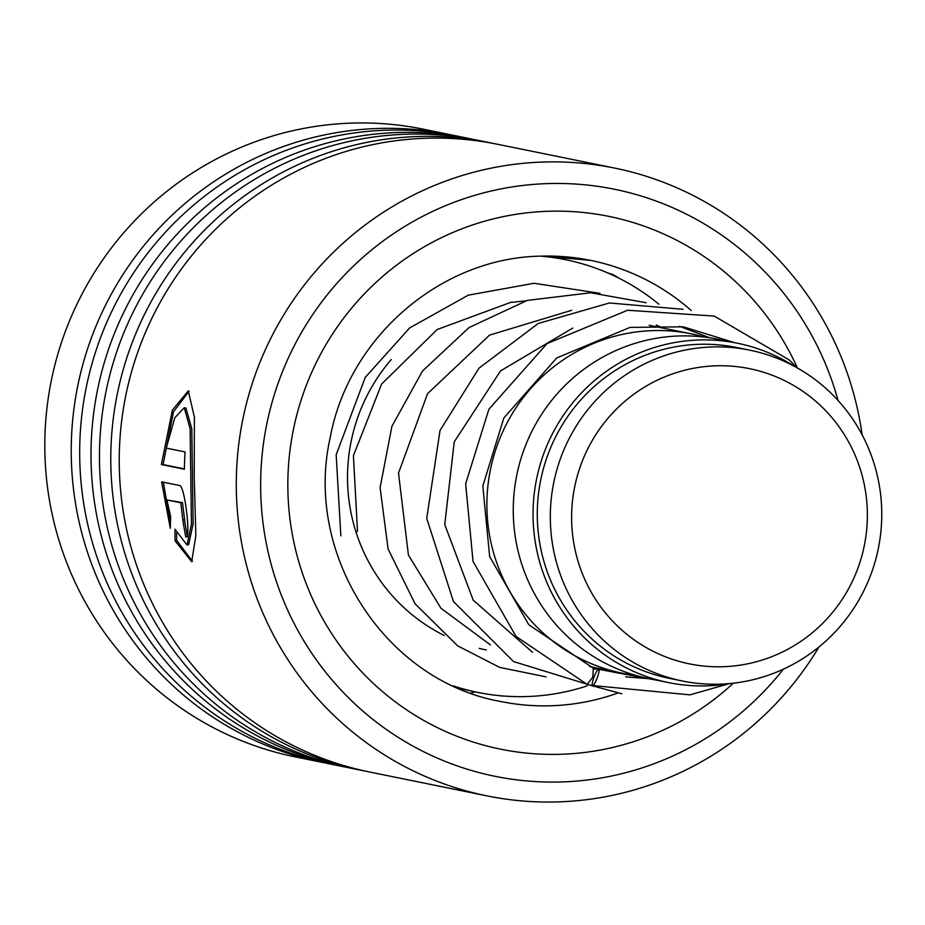 <?xml version="1.0" encoding="UTF-8"?>
<svg xmlns="http://www.w3.org/2000/svg" width="925" height="925" viewBox="0 0 925 925"><rect width="100%" height="100%" fill="white"/><g stroke="black" fill="none" stroke-linecap="round" stroke-linejoin="round"><path stroke-width="1.39" d="M748.487 368.451A150.636 147.769 101.5 0 0 574.483 487.857A150.636 147.769 101.5 0 0 690.489 664.092A150.636 147.769 101.5 0 0 864.505 544.686A150.636 147.769 101.5 0 0 748.487 368.451M748.533 349.904A168.812 165.598 101.5 0 0 553.636 483.151A168.812 165.598 101.5 0 0 682.396 680.997A168.812 165.598 101.5 0 0 683.529 681.228A168.812 165.598 101.5 0 0 878.426 547.982A168.812 165.598 101.5 0 0 749.666 350.136A168.812 165.598 101.5 0 0 748.533 349.904M749.666 350.136L736.647 347.488A168.812 165.598 101.5 0 0 735.514 347.257A168.812 165.598 101.5 0 0 540.616 480.503A168.812 165.598 101.5 0 0 669.376 678.36L682.396 680.997M704.445 337.082A173.148 169.853 101.5 0 0 691.368 333.867A173.148 169.853 101.5 0 0 690.212 333.636A173.148 169.853 101.5 0 0 490.308 470.293A173.148 169.853 101.5 0 0 622.375 673.215A173.148 169.853 101.5 0 0 623.543 673.446A173.148 169.853 101.5 0 0 635.672 675.366M794.309 366.288A173.148 169.853 101.5 0 0 737.514 343.244L717.731 339.221A173.148 169.853 101.5 0 0 716.574 338.989A173.148 169.853 101.5 0 0 516.67 475.658A173.148 169.853 101.5 0 0 648.737 678.58L668.521 682.592A173.148 169.853 101.5 0 0 669.677 682.835A173.148 169.853 101.5 0 0 729.802 683.563M737.514 343.244A173.148 169.853 101.5 0 0 736.346 343.013A173.148 169.853 101.5 0 0 536.454 479.67A173.148 169.853 101.5 0 0 668.521 682.592M587.19 685.864A220.763 216.554 -78.5 0 1 479.254 692.698A220.763 216.554 -78.5 0 1 477.762 692.409L459.078 688.454M477.762 692.409A220.763 216.554 -78.5 0 1 453.435 685.934M540.801 256.19A220.763 216.554 -78.5 0 1 564.25 259.439A220.763 216.554 -78.5 0 1 565.73 259.728A220.763 216.554 -78.5 0 1 658.889 304.209M486.388 649.986A177.473 174.097 -78.5 0 1 479.185 648.356M444.254 635.498A177.473 174.097 -78.5 0 1 391.287 359.524M838.038 400.467A299.55 293.838 101.5 0 0 550.965 183.508A299.55 293.838 101.5 0 0 260.665 488.828A299.55 293.838 101.5 0 0 558.457 782.03A299.55 293.838 101.5 0 0 783.406 669.168M818.983 646.968A320.316 314.222 -78.5 0 1 554.757 801.987A320.316 314.222 -78.5 0 1 486.932 795.87A320.316 314.222 -78.5 0 1 237.725 453.736A320.316 314.222 -78.5 0 1 546.744 161.944A320.316 314.222 -78.5 0 1 614.57 168.061A320.316 314.222 -78.5 0 1 862.123 434.808M453.736 135.397A320.316 314.222 101.5 0 0 449.515 134.507L423.095 129.13A320.316 314.222 101.5 0 0 355.269 123.013A320.316 314.222 101.5 0 0 46.25 414.805A320.316 314.222 101.5 0 0 295.457 756.939L321.877 762.304A320.316 314.222 101.5 0 0 326.109 763.137M614.57 168.061L497.523 144.265A320.316 314.222 101.5 0 0 429.697 138.149A320.316 314.222 101.5 0 0 120.678 429.94A320.316 314.222 101.5 0 0 369.884 772.063L486.932 795.87M493.291 143.433A320.316 314.222 101.5 0 0 489.059 142.542A320.316 314.222 101.5 0 0 421.233 136.426A320.316 314.222 101.5 0 0 112.226 428.217A320.316 314.222 101.5 0 0 361.421 770.352A320.316 314.222 101.5 0 0 365.653 771.173M489.059 142.542L477.739 140.242A320.316 314.222 101.5 0 0 409.925 134.125A320.316 314.222 101.5 0 0 100.906 425.916A320.316 314.222 101.5 0 0 350.101 768.051L361.421 770.352M473.507 139.421A320.316 314.222 101.5 0 0 469.287 138.53A320.316 314.222 101.5 0 0 401.462 132.414A320.316 314.222 101.5 0 0 92.442 424.193A320.316 314.222 101.5 0 0 341.649 766.328A320.316 314.222 101.5 0 0 345.881 767.16M469.287 138.53L457.967 136.229A320.316 314.222 101.5 0 0 390.142 130.113A320.316 314.222 101.5 0 0 81.123 421.892A320.316 314.222 101.5 0 0 330.329 764.027L341.649 766.328M449.515 134.507A320.316 314.222 101.5 0 0 381.69 128.39A320.316 314.222 101.5 0 0 72.67 420.181A320.316 314.222 101.5 0 0 321.877 762.304M186.168 536.951L185.798 536.951A320.316 314.222 101.5 0 1 182.838 519.931L180.791 502.784L166.928 499.962L170.662 516.67L170.292 528.325L161.609 481.856L179.658 485.521C184.746 485.394 191.255 540.05 185.798 536.951L187.463 536.592M175.045 540.767L174.964 529.204L187.023 545.033L191.452 524.093L190.111 428.564L184.237 407.74L174.744 417.892L166.269 448.116L185.081 451.943A320.316 314.222 101.5 0 0 184.387 469.241L161.401 464.558L172.351 410.157L188.295 390.905L194.389 417.071L194.227 476.375L195.857 535.633L191.683 561.706L175.045 540.767L176.71 540.373L176.606 532.812M187.023 545.033L188.677 544.628L193.128 523.793L191.787 428.795L185.902 408.075L184.237 407.74M184.387 468.906L163.101 464.57L173.449 411.868L189.093 391.229M161.401 464.558L163.101 464.57M192.469 561.325L176.71 540.373M166.928 499.962L182.479 502.599L184.63 519.665L182.942 519.942M170.408 523.018L163.332 482.214M182.838 519.931L184.526 519.665A318.593 312.523 101.5 0 0 187.255 535.552M356.16 532.476L357.455 530.938M593.295 668.22L592.844 677.007L587.155 684.407L516.058 636.458L473.022 561.394L465.645 483.833L488.886 409.232L547.057 343.58L627.589 310.245L714.227 316.084L789.291 359.987L797.084 367.815M597.272 677.747A8.66 1.665 -69.3 0 0 598.66 669.307A8.66 1.665 -69.3 0 0 593.977 677.088A8.66 1.665 -69.3 0 0 592.59 685.529A8.66 1.665 -69.3 0 0 597.272 677.747M691.31 310.58A225.087 220.809 101.5 0 0 590.659 260.387L543.368 256.121C443.167 256.294 349.118 335.717 330.306 437.109C303.331 554.827 385.598 681.32 500.957 701.543A225.087 220.809 101.5 0 0 548.618 705.833A225.087 220.809 101.5 0 0 617.946 692.998M590.659 260.387A225.087 220.809 101.5 0 0 543.738 256.075M733.352 683.205A271.846 266.666 -78.5 0 1 558.11 754.349A271.846 266.666 -78.5 0 1 287.86 488.273A271.846 266.666 -78.5 0 1 551.312 211.189A271.846 266.666 -78.5 0 1 797.431 368.011M180.791 502.784L182.479 502.599M589.688 666.567L622.375 673.215M649.177 325.288L691.368 333.867M547.739 256.075L565.73 259.728M470.802 693.079A25.969 25.969 0 0 0 474.849 691.808M618.05 277.708A25.969 25.969 0 0 0 607.991 273.037M498.679 695.577A25.969 25.969 0 0 0 503.824 696.039M565.649 259.717A25.969 25.969 0 0 0 561.591 256.514M734.288 342.585L683.367 326.837L630.029 327.392L556.734 357.94L503.836 417.984L482.827 485.972L489.649 556.549L528.811 624.757L593.411 668.266L598.036 669.55M625.658 676.892L649.454 678.719M709.845 337.822L679.597 326.328M572.737 328.086L500.517 370.925L454.244 441.861L444.752 524.544L473.195 600.128L532.511 652.287M594.023 669.029L603.216 669.318M663.005 328.097L656.288 325.045M571.731 310.28L489.533 335.127L427.558 393.657L398.513 473.137L408.422 555.046L440.936 608.234L490.47 644.922M525.666 300.879L510.542 302.429L437.167 329.531L381.62 384.025L353.419 455.655L357.489 531.008M657.062 680.268L598.66 669.307M729.201 683.668L689.923 694.86L592.59 685.529M587.271 684.442L621.912 693.785M683.043 309.308L609.39 302.972L538.234 323.461L478.965 368.208L440.034 430.449L426.737 518.382L453.435 601.47L513.548 661.56L594.093 686.373M646.17 302.729L590.613 292.774L527.285 300.417L469.056 327.542L422.471 371.075L391.911 426.298L380.094 487.625L388.084 548.953L415.082 603.817L457.678 645.858L499.65 667.388L546.062 676.869M600.013 293.341L534.072 283.27L468.223 295.179L409.625 327.959L365.248 377.412L336.168 454.765L340.851 535.841"/></g></svg>
